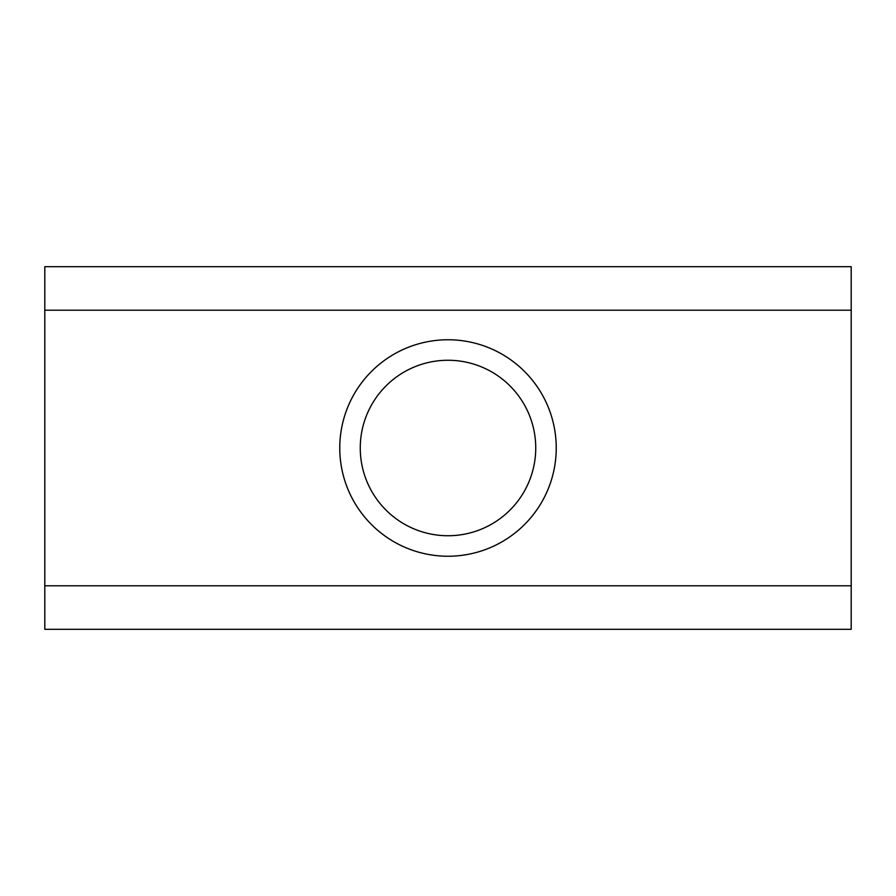 <?xml version="1.0" encoding="UTF-8"?>
<svg xmlns="http://www.w3.org/2000/svg" width="896" height="896" viewBox="0 0 896 896"><rect width="100%" height="100%" fill="white"/><g stroke="black" fill="none" stroke-linecap="round" stroke-linejoin="round"><path stroke-width="0.67" stroke-dasharray="4.48 3.36" d="M448 360.259A87.741 87.741 0 0 1 535.741 448A87.741 87.741 0 0 1 448 535.741A87.741 87.741 0 0 1 360.259 448A87.741 87.741 0 0 1 448 360.259M448 556.237A108.237 108.237 0 0 0 556.237 448A108.237 108.237 0 0 0 448 339.763A108.237 108.237 0 0 0 339.763 448A108.237 108.237 0 0 0 448 556.237M44.8 629.306L851.2 629.306L851.2 266.694L44.8 266.694L44.8 629.306M44.8 585.794L851.2 585.794M44.8 310.206L851.2 310.206"/><path stroke-width="1.34" d="M448 360.259A87.741 87.741 0 0 1 535.741 448A87.741 87.741 0 0 1 448 535.741A87.741 87.741 0 0 1 360.259 448A87.741 87.741 0 0 1 448 360.259M448 339.763A108.237 108.237 0 0 1 556.237 448A108.237 108.237 0 0 1 448 556.237A108.237 108.237 0 0 1 339.763 448A108.237 108.237 0 0 1 448 339.763M851.2 585.794L44.8 585.794L44.8 629.306L851.2 629.306L851.2 266.694L44.8 266.694L44.8 310.206L851.2 310.206M44.8 585.794L44.8 310.206"/></g></svg>
